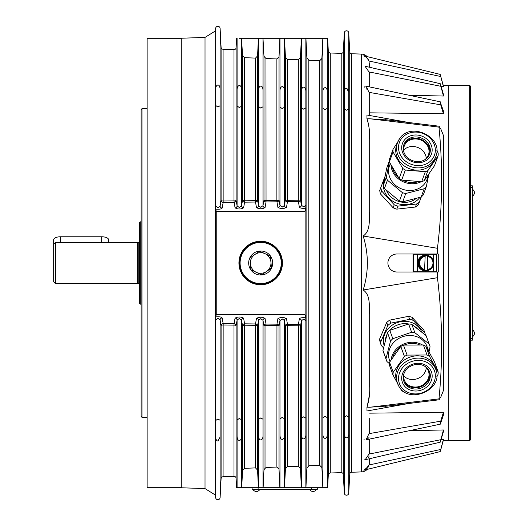 <?xml version="1.0" encoding="UTF-8"?>
<svg xmlns="http://www.w3.org/2000/svg" width="526" height="526" viewBox="0 0 526 526"><rect width="100%" height="100%" fill="white"/><g stroke="black" fill="none" stroke-linecap="round" stroke-linejoin="round"><path stroke-width="0.79" d="M239.323 38.306L241.552 38.306L239.323 38.306M258.536 90.262C258.588 87.868 259.331 86.455 260.764 86.014C262.106 86.126 262.849 87.461 262.987 90.025L262.987 106.758L260.764 108.093L258.536 106.502L258.536 38.306L262.987 38.306L258.404 38.306L257.562 55.92L255.511 58.103L244.524 57.676L242.539 55.493L241.552 38.306L241.552 106.232L239.323 107.56L237.095 105.969L237.095 89.729C237.147 87.336 237.89 85.922 239.323 85.482C240.665 85.593 241.408 86.928 241.552 89.492M279.977 90.794C280.029 88.401 280.772 86.987 282.206 86.547C283.547 86.659 284.283 87.993 284.428 90.557L284.428 107.291L282.206 108.619L279.977 107.028L279.977 38.306L284.428 38.306L279.878 38.306L279.004 56.762L276.952 58.945L265.965 58.517L263.98 56.335L262.987 38.306L262.987 90.025M301.418 91.327C301.464 88.94 302.207 87.526 303.64 87.079C304.981 87.184 305.724 88.526 305.869 91.09L305.869 107.817L303.64 109.152L301.418 107.554L301.418 38.306L305.869 38.306L284.428 38.306L284.428 90.557M322.859 91.853C322.911 89.459 323.654 88.046 325.081 87.612C326.403 87.697 327.146 89.032 327.31 91.623L327.31 108.343L325.081 109.678L322.859 108.086L322.859 38.306L327.31 38.306L305.869 38.306L305.869 91.09M237.095 436.271L237.095 420.031L239.323 418.44L241.552 419.768L241.552 436.508C241.493 438.848 240.75 440.19 239.323 440.518C237.982 440.321 237.239 438.908 237.095 436.271L237.095 487.694L241.723 487.694L242.539 470.507L244.524 468.324L255.511 467.897L257.562 470.08L258.404 487.694L241.723 487.694M215.529 426.56L215.653 420.557L217.882 418.966L220.111 420.3L220.111 437.034L217.882 441.051C216.528 440.834 215.791 439.414 215.653 436.797L215.653 497.589A2.229 2.229 0 0 0 217.882 499.7A2.229 2.229 0 0 0 220.111 497.589L220.111 437.034M217.882 318.243L220.111 319.893L221.098 325.561A2.058 0.598 180 0 1 223.083 324.996L233.998 325.107L234.07 323.72A2.058 1.986 -170.2 0 1 236.128 325.679L237.095 320.117A2.058 1.986 10 0 0 235.043 318.158L234.07 323.72L223.155 323.602L223.083 476.74A2.058 2.058 0 0 0 221.098 478.693L221.098 325.561A2.058 1.986 170.2 0 1 223.155 323.602L222.163 317.934C221.499 316.935 219.375 316.586 215.798 316.895L215.653 319.893L217.882 318.243M217.935 441.051L218.783 440.742M215.653 89.203L215.653 28.411A2.229 2.229 0 0 1 217.882 26.3A2.229 2.229 0 0 1 220.111 28.411L220.111 105.7L217.882 107.034L215.653 105.443L215.653 89.203C215.699 86.823 216.442 85.409 217.882 84.949L217.882 84.949C219.224 85.067 219.967 86.402 220.111 88.966M220.092 88.565L219.651 86.461M258.404 487.694L263.125 487.694L263.98 469.665L265.965 467.482L276.88 467.055L279.004 469.238L279.878 487.694L263.125 487.694M262.987 435.975C262.934 438.316 262.191 439.657 260.764 439.986C259.423 439.789 258.68 438.375 258.536 435.738L258.536 419.498L260.764 417.907L262.987 419.242L262.987 487.694L258.536 487.694L258.536 435.738M279.878 487.694L284.527 487.694L285.421 468.83L287.406 466.647L298.393 466.214L300.445 468.403L301.359 487.694L305.928 487.694L306.862 467.989L308.841 465.806L319.755 465.372L321.886 467.561L322.839 487.694L327.31 487.694L327.31 434.377C327.238 436.751 326.501 438.086 325.081 438.388C323.746 438.191 323.003 436.777 322.859 434.147L322.859 417.914L325.081 416.322L327.31 417.657L327.31 434.377M284.428 435.443C284.369 437.79 283.626 439.131 282.206 439.453C280.864 439.256 280.121 437.842 279.977 435.206L279.977 418.972L282.206 417.381L284.428 418.709L284.428 487.694L279.977 487.694L279.977 435.206M305.869 434.91C305.81 437.264 305.067 438.599 303.64 438.921C302.305 438.723 301.562 437.31 301.418 434.673L301.418 418.446L303.64 416.848L305.869 418.183L305.869 487.694L301.418 487.694L301.418 434.673M346.522 437.856C345.194 437.665 344.451 436.251 344.3 433.615L344.3 417.388L346.522 415.796L348.751 417.125L348.751 433.845C348.685 436.212 347.942 437.547 346.522 437.856L346.595 437.856M348.751 108.875L346.522 110.204L344.3 108.612L344.3 92.385C344.412 89.854 345.155 88.44 346.522 88.144L348.751 92.149L348.751 417.125M347.647 437.362L348.133 436.679M367.194 469.383A8.574 8.574 0 0 1 361.401 471.914L351.723 472.249A2.058 2.058 0 0 0 349.737 474.202L348.751 493.099A2.229 2.229 0 0 1 346.522 495.209A2.229 2.229 0 0 1 344.3 493.099L344.3 433.615M301.359 38.306L300.445 57.597L298.393 59.786L287.406 59.353L287.479 201.708L298.393 201.596L299.36 207.178C300.024 208.178 302.148 208.526 305.731 208.224L305.869 205.219L303.64 206.889L301.418 205.219L300.445 199.637A2.058 1.986 -9.7 0 1 298.393 201.596L298.321 200.215L287.406 200.334A2.058 0.611 0 0 1 285.421 199.755L284.428 205.442L282.206 207.106L279.977 205.442L279.004 199.867A2.058 1.986 -9.7 0 1 276.952 201.82L276.88 200.439L265.965 200.557A2.058 0.605 0 0 1 263.98 199.985L262.987 205.659L260.764 207.323L258.536 205.659L257.562 200.097A2.058 1.986 -9.7 0 1 255.511 202.05L255.439 200.669L244.524 200.781L244.597 202.168A2.058 1.986 9.7 0 1 242.539 200.209L241.552 205.883L239.323 207.54L237.095 205.883L236.128 200.321A2.058 0.598 0 0 1 234.07 200.893A2.058 0.598 0 0 1 233.998 200.893L223.083 201.004A2.058 0.598 0 0 1 221.098 200.439L220.111 206.107L217.882 207.757L215.653 206.107L215.798 209.105C219.375 209.414 221.499 209.065 222.163 208.066L223.155 202.398A2.058 1.986 9.8 0 1 221.098 200.439L221.098 47.307L220.111 28.411M322.839 38.306L321.886 58.439L319.828 60.628L308.841 60.194L306.862 58.011L305.928 38.306M237.095 420.031L237.095 320.117L239.323 318.46L241.552 320.117A2.058 1.986 170 0 1 243.604 318.158C240.75 316.632 237.897 316.632 235.043 318.158M258.536 419.498L258.536 320.341L260.764 318.677L262.987 320.341A2.058 1.986 170 0 1 265.045 318.375C262.191 316.849 259.338 316.849 256.478 318.375L255.511 323.95A2.058 1.986 -170.3 0 1 257.562 325.903L258.536 320.341A2.058 1.986 10 0 0 256.478 318.375M279.977 418.972L279.977 320.558L282.206 318.894L284.428 320.558A2.058 1.986 170 0 1 286.486 318.598C283.632 317.073 280.779 317.073 277.919 318.598L276.952 324.18A2.058 1.986 -170.3 0 1 279.004 326.133L279.977 320.558A2.058 1.986 10 0 0 277.919 318.598M301.418 418.446L301.418 320.781L303.64 319.111L305.869 320.781L305.731 317.776C302.148 317.474 300.024 317.822 299.36 318.822L298.393 324.404A2.058 1.986 -170.3 0 1 300.445 326.363L301.418 320.781A2.058 1.986 10 0 0 299.36 318.822M223.083 49.26L223.155 202.398L234.07 202.28A2.058 1.986 -9.8 0 0 236.128 200.321L236.128 47.688A2.058 2.058 0 0 1 233.998 49.641L223.083 49.26A2.058 2.058 0 0 1 221.098 47.307M344.3 92.385L344.3 32.901A2.229 2.229 0 0 1 346.522 30.791A2.229 2.229 0 0 1 348.751 32.901L348.751 92.155M348.607 90.742L347.804 88.815M341.196 53.382L341.196 472.618A2.058 2.058 0 0 1 343.327 474.57L343.327 51.43A2.058 2.058 0 0 1 341.196 53.382L330.282 53.001A2.058 2.058 0 0 1 328.303 51.048L327.632 38.306M233.998 476.359A2.058 2.058 0 0 1 236.128 478.312L236.128 325.679A2.058 0.598 180 0 0 234.07 325.107A2.058 0.598 180 0 0 233.998 325.107L233.998 476.359L223.083 476.74M435.791 369.423C444.424 389.628 408.137 405.454 398.577 385.703L396.696 381.12A20.369 18.002 -20 0 1 408.354 357.752A20.369 18.002 -20 0 1 433.93 364.893A20.369 18.002 -20 0 1 434.963 367.161L435.791 369.423A20.369 18.002 160 0 0 434.752 367.155A20.369 18.002 160 0 0 409.175 360.008A20.369 18.002 160 0 0 397.518 383.382A20.369 18.002 160 0 0 398.55 385.65M404.783 392.074L404.146 392.008A22.901 20.238 -20 0 1 401.686 390.667L400.201 388.109M438.197 372.02L434.542 362.006L425.85 346.312L429.499 356.332L438.197 372.02A22.901 20.238 -20 0 1 437.98 374.729L436.679 376.938M425.85 346.312A22.901 20.238 160 0 0 423.391 344.977L403.462 345.082A22.901 20.238 160 0 0 400.792 346.45L389.556 362.256A22.901 20.238 160 0 0 389.339 364.959L392.994 374.979A22.901 20.238 -20 0 1 393.211 372.276L404.441 356.47A22.901 20.238 -20 0 1 407.117 355.103L427.046 354.991A22.901 20.238 -20 0 1 429.499 356.332M428.966 370.495A13.722 12.131 -20 0 1 429.663 372.02A13.722 12.131 -20 0 1 421.806 387.761A13.722 12.131 -20 0 1 404.573 382.948A13.722 12.131 -20 0 1 403.876 381.422A13.722 12.131 -20 0 1 411.733 365.675A13.722 12.131 -20 0 1 428.966 370.495M403.672 380.804A13.722 12.131 160 0 0 404.126 381.725A13.722 12.131 160 0 0 421.024 386.682A13.722 12.131 160 0 0 429.42 371.415M403.212 384.164A15.438 13.643 160 0 0 423.562 389.122A15.438 13.643 160 0 0 430.649 370.146A15.438 13.643 160 0 0 410.293 365.189A15.438 13.643 160 0 0 403.212 384.164M403.639 375.853A12.867 11.368 160 0 0 403.764 375.985A12.867 11.368 160 0 0 417.565 378.615A12.867 11.368 160 0 0 426.257 367.608M424.337 365.984A12.867 11.368 -20 0 1 426.139 367.477A12.867 11.368 -20 0 1 428.407 371.093A12.867 11.368 -20 0 1 422.404 385.17A12.867 11.368 -20 0 1 406.513 383.52A12.867 11.368 -20 0 1 404.238 379.903A12.867 11.368 -20 0 1 404.067 373.375M435.791 156.577L434.963 158.839A20.369 18.002 -160 0 1 433.108 162.429A20.369 18.002 -160 0 1 407.558 167.886A20.369 18.002 -160 0 1 396.696 144.88L397.518 142.618A20.369 18.002 20 0 0 408.38 165.624A20.369 18.002 20 0 0 433.937 160.167A20.369 18.002 20 0 0 435.791 156.577C444.102 137.253 410.313 120.954 399.412 138.949L397.518 142.618A20.369 18.002 20 0 1 399.372 139.028M393.06 149.266L389.411 159.286A22.901 20.238 20 0 0 389.372 161.975L399.142 178.492A22.901 20.238 20 0 0 401.693 180.056L421.674 181.726A22.901 20.238 20 0 0 424.265 180.596L434.476 165.756L438.125 155.735L427.921 170.582A22.901 20.238 -160 0 1 425.33 171.713L405.349 170.036A22.901 20.238 -160 0 1 402.798 168.478L393.027 151.955A22.901 20.238 -160 0 1 393.06 149.266L397.603 142.388M428.414 156.4A13.722 12.131 -160 0 1 411.194 160.075A13.722 12.131 -160 0 1 403.876 144.578A13.722 12.131 -160 0 1 405.125 142.158A13.722 12.131 -160 0 1 422.345 138.483A13.722 12.131 -160 0 1 429.663 153.98A13.722 12.131 -160 0 1 428.414 156.4M429.42 154.585A13.722 12.131 20 0 0 421.563 139.548A13.722 12.131 20 0 0 404.678 143.381A13.722 12.131 20 0 0 403.672 145.196M403.83 140.837A15.438 13.643 20 0 0 409.143 160.167A15.438 13.643 20 0 0 430.025 156.853A15.438 13.643 20 0 0 424.712 137.523A15.438 13.643 20 0 0 403.83 140.837M426.257 158.392A12.867 11.368 20 0 0 417.473 147.352A12.867 11.368 20 0 0 403.639 150.147M404.067 152.625A12.867 11.368 -160 0 1 404.192 146.235A12.867 11.368 -160 0 1 404.238 146.096A12.867 11.368 -160 0 1 420.142 139.791A12.867 11.368 -160 0 1 428.46 154.775A12.867 11.368 -160 0 1 428.407 154.907A12.867 11.368 -160 0 1 424.337 160.016M141.132 152.198L141.132 373.802M140.961 304.166L140.278 304.166L140.278 221.834L140.961 221.834M140.278 221.834L139.416 222.695L139.416 303.305L140.278 304.166M55.375 283.58L55.375 242.42L53.659 244.13L53.659 281.87L55.375 283.58L137.529 283.58L137.529 242.42L138.811 242.762L138.811 283.238L137.529 283.58M242.032 254.301A20.58 20.58 0 0 1 269.384 244.347A20.58 20.58 0 0 1 279.339 271.699A20.58 20.58 0 0 1 251.987 281.653A20.58 20.58 0 0 1 242.032 254.301M281.857 263A21.172 21.172 0 0 1 256.103 283.672A21.172 21.172 0 0 1 241.493 254.051A21.172 21.172 0 0 1 281.857 263M255.61 273.882A12.006 12.006 0 0 1 249.804 257.924A12.006 12.006 0 0 1 265.761 252.118A12.006 12.006 0 0 1 271.567 268.076A12.006 12.006 0 0 1 255.61 273.882M265.032 253.67L259.647 251.165L249.916 257.977L250.948 269.818L256.333 272.33A10.29 10.29 0 0 1 254.781 254.571A10.29 10.29 0 0 1 270.936 262.106A10.29 10.29 0 0 1 256.333 272.33L261.718 274.835L271.455 268.023L270.417 256.182L265.032 253.67M469.771 440.525L470.625 439.67L470.625 86.33L469.771 85.475L469.771 440.525L448.33 440.525M141.132 109.487L141.132 416.513L141.994 417.368L141.994 108.632L141.132 109.487M181.786 38.306L147.135 38.306L147.135 487.694L181.786 487.694M282.449 263A21.763 21.763 0 0 0 260.686 241.237A21.763 21.763 0 0 0 238.922 263A21.763 21.763 0 0 0 260.686 284.763A21.763 21.763 0 0 0 282.449 263M367.22 119.487L368.516 124.149M438.25 253.992L438.25 272.008L396.874 272.008A9.008 8.962 -90 0 1 387.912 263A9.008 8.962 -90 0 1 396.874 253.992L438.25 253.992L437.54 253.992L437.448 248.292C442.458 207.29 442.964 166.9 438.967 127.121L439.039 126.207L440.216 128.811L440.716 128.692L443.431 135.471L443.431 390.529L440.716 397.308L440.216 397.189L439.039 399.793L438.967 398.879C442.964 359.1 442.458 318.71 437.448 277.708L363.17 289.99C368.739 271.995 368.739 254.005 363.17 236.01C370.758 231.006 368.982 219.763 369.679 211.741L369.679 139.581C370.002 132.526 369.094 125.602 366.957 118.823L366.938 115.01L408.899 122.538M388.254 405.94L369.62 407.223M439.039 126.207L439.434 126.753M369.62 118.777L388.227 120.059M440.216 74.416L443.431 86.073L443.431 86.659L441.202 86.586L443.431 86.659L440.223 74.403L363.795 55.795M440.564 450.506L443.201 440.775L448.33 440.591L448.33 85.409L443.201 85.225M441.202 439.414L443.431 439.341L443.431 439.927L440.255 451.525M369.679 413.166L443.431 412.272L443.431 415.034L440.308 424.166L366.03 439.828L368.989 433.654L369.679 430.709L369.679 418.426M409.248 430.715L443.431 429.972L443.431 431.688L440.216 442.182L443.431 429.972M364.071 470.139L368.989 465.826C367.411 468.469 365.688 469.928 363.814 470.198C364.321 470.592 366.043 468.857 368.989 464.991L369.679 458.698L369.679 461.618M363.933 459.928L365.182 459.744L368.989 454.083L369.679 450.848L369.679 439.059M366.984 410.984L366.957 407.177C369.094 400.398 370.002 393.474 369.679 386.419L369.679 314.259C368.982 306.237 370.758 294.994 363.17 289.99C370.758 294.994 368.982 306.237 369.679 314.259M369.679 115.496L369.679 95.291L368.989 92.346L366.155 86.198L364.991 86.047M369.679 86.941L369.679 75.152L368.989 71.917L364.985 66.204L440.249 83.7L443.431 94.312L443.431 96.028L440.216 83.818M369.679 64.382L369.679 67.302L368.989 61.009C367.411 58.228 365.688 56.512 363.814 55.848C364.321 55.184 366.043 56.624 368.989 60.174M361.401 471.914L361.401 54.086A8.574 8.574 0 0 1 367.194 56.617L370.909 57.525M215.798 209.105L216.232 211.544L216.232 314.456L215.798 316.895M205.022 488.588L205.022 37.412L181.786 38.22L181.786 487.78L205.022 488.588L215.529 495.157L215.653 28.411M216.232 211.544L305.139 211.544L305.139 314.456L305.731 317.776M351.723 472.249L351.723 53.751A2.058 2.058 0 0 1 349.737 51.798L348.751 32.901M328.303 51.048L328.303 474.952A2.058 2.058 0 0 1 330.282 472.999L330.282 53.001M428.164 270.443L427.388 270.712A7.89 7.851 -90 0 1 425.725 270.89L425.527 270.89A7.89 7.851 -90 0 1 418.348 266.202A7.89 7.851 -90 0 1 425.527 255.11L425.725 255.11A7.89 7.851 -90 0 1 428.19 270.489L427.954 269.95M425.725 270.89A7.89 7.851 -90 0 1 418.551 266.202A7.89 7.851 -90 0 1 425.725 255.11M425.159 256.366L424.883 255.925A7.16 7.127 -90 0 1 427.447 255.991L427.112 270.075A7.16 7.127 -90 0 1 424.548 270.009L425.159 256.366A6.733 6.7 -90 0 0 424.85 269.575M426.001 270.16L425.725 270.16A7.16 7.127 -90 0 1 418.604 262.829A7.16 7.127 -90 0 1 425.725 255.84L426.001 255.84M427.691 255.991L427.723 256.425A6.733 6.7 -90 0 1 427.408 269.634L427.355 270.075A7.16 7.127 90 0 0 427.691 255.991C431.3 257.01 433.194 259.41 433.371 263.171C433.016 266.919 431.011 269.22 427.355 270.075M429.058 173.915L427.053 179.399A19.981 17.66 -160 0 1 403.541 189.584A19.981 17.66 -160 0 1 388.852 168.057A19.981 17.66 -160 0 1 389.51 165.71L390.226 163.744M428.723 174.836L426.33 186.559A22.855 20.205 -160 0 1 424.193 188.722L405.763 193.489A22.855 20.205 -160 0 1 402.482 192.726L387.452 180.214A22.855 20.205 -160 0 1 386.308 177.288L389.365 161.923M389.97 361.546L389.51 360.29A19.981 17.66 -20 0 1 397.768 339.066A19.981 17.66 -20 0 1 421.845 339.474A19.981 17.66 -20 0 1 427.053 346.601L428.868 351.572M389.398 363.67L386.926 361.507A22.855 20.205 -20 0 1 386.544 360.547A22.855 20.205 -20 0 1 385.979 358.679L390.535 341.039A22.855 20.205 -20 0 1 392.823 338.678L411.628 332.248A22.855 20.205 -20 0 1 414.863 332.721L429.104 343.925A22.855 20.205 -20 0 1 429.486 344.885A22.855 20.205 -20 0 1 430.058 346.752L429.019 351.835M386.544 360.547L383.513 352.229A22.855 20.205 -20 0 1 382.948 350.362L387.504 332.728A22.855 20.205 -20 0 1 389.792 330.367L408.597 323.937A22.855 20.205 -20 0 1 411.832 324.404L426.073 335.614A22.855 20.205 -20 0 1 426.454 336.574L429.486 344.885M382.948 350.362L385.979 358.679M387.504 332.728L390.535 341.039M389.792 330.367L392.823 338.678M408.597 323.937L411.628 332.248M411.832 324.404L414.863 332.721M426.073 335.614L429.104 343.925M383.566 347.949L381.265 345.45A22.73 20.087 -20 0 1 380.719 342.045L387.8 325.515A22.73 20.087 -20 0 1 390.825 323.142L409.655 319.341A22.73 20.087 -20 0 1 413.219 320.38L424.969 333.103A22.73 20.087 -20 0 1 425.363 335.055M424.969 333.103L423.871 330.091L412.121 317.362L413.219 320.38M409.655 319.341L408.557 316.323A22.73 20.087 -20 0 1 412.121 317.362M390.825 323.142L389.727 320.13L408.557 316.323M387.8 325.515L386.702 322.497A22.73 20.087 -20 0 1 389.727 320.13M380.719 342.045L379.621 339.027L386.702 322.497M381.265 345.45L380.167 342.439A22.73 20.087 -20 0 1 379.621 339.027M438.967 398.879L369.89 407.242L366.957 407.177M426.33 186.559L423.298 194.876A22.855 20.205 -160 0 1 421.162 197.033L402.732 201.8A22.855 20.205 -160 0 1 399.451 201.037L384.421 188.525A22.855 20.205 -160 0 1 383.276 185.606L386.669 168.32L389.339 161.009M383.276 185.606L386.308 177.288M384.421 188.525L387.452 180.214M421.162 197.033L424.193 188.722M402.732 201.8L405.763 193.489M399.451 201.037L402.482 192.726M421.26 196.948L419.393 201.899A22.73 20.087 -160 0 1 416.526 204.009L397.893 206.133A22.73 20.087 -160 0 1 394.244 204.772L381.613 190.958A22.73 20.087 -160 0 1 380.837 187.486L385.17 175.98M381.613 190.958L380.508 193.969A22.73 20.087 -160 0 1 379.739 190.504L380.837 187.486M394.244 204.772L393.146 207.79L380.508 193.969M397.893 206.133L396.788 209.151A22.73 20.087 -160 0 1 393.146 207.79M416.526 204.009L415.422 207.02L396.788 209.151M419.393 201.899L418.295 204.916A22.73 20.087 -160 0 1 415.422 207.02M421.313 196.902L418.295 204.916M366.957 118.823L369.89 118.758L438.967 127.121M437.448 248.292L363.17 236.01M427.388 270.712L427.447 255.991M433.634 254.295L413.048 254.295L413.048 271.705L436.725 271.705L436.725 254.295L433.634 254.295L433.634 271.705M437.448 277.708L437.54 272.008L438.25 272.008M305.731 208.224L305.139 211.544M265.965 58.517L266.038 201.938L276.952 201.82L277.919 207.402C280.779 208.927 283.632 208.927 286.486 207.402A2.058 1.986 10 0 1 284.428 205.442L284.428 107.291M233.998 49.641L233.998 200.893L235.043 207.842C237.897 209.368 240.75 209.368 243.604 207.842L244.597 202.168L255.511 202.05L256.478 207.625C259.338 209.151 262.191 209.151 265.045 207.625A2.058 1.986 10 0 1 262.987 205.659L262.987 106.758M216.232 314.456L305.139 314.456M298.321 466.214L298.393 324.404L287.479 324.292L287.406 325.666L298.321 325.785A2.058 0.611 180 0 1 298.393 325.785A2.058 0.611 180 0 1 300.445 326.363L300.445 468.403M284.428 418.709L284.428 320.558L285.421 326.245A2.058 1.986 170.3 0 1 287.479 324.292L286.486 318.598M285.421 468.83L285.421 326.245A2.058 0.611 180 0 1 287.406 325.666L287.406 466.647M276.88 467.055L276.952 324.18L266.038 324.062L265.965 325.443L276.88 325.561A2.058 0.605 180 0 1 276.952 325.555A2.058 0.605 180 0 1 279.004 326.133L279.004 469.238M262.987 419.242L262.987 320.341L263.98 326.015A2.058 1.986 170.3 0 1 266.038 324.062L265.045 318.375M263.98 469.665L263.98 326.015A2.058 0.605 180 0 1 265.965 325.443L265.965 467.482M255.439 467.897L255.511 323.95L244.597 323.832L244.524 325.219L255.439 325.331A2.058 0.605 180 0 1 255.511 325.331A2.058 0.605 180 0 1 257.562 325.903L257.562 470.08M241.552 419.768L241.552 320.117L242.539 325.791A2.058 1.986 170.3 0 1 244.597 323.832L243.604 318.158M242.539 470.507L242.539 325.791A2.058 0.598 180 0 1 244.524 325.219L244.524 468.324M222.163 317.934A2.058 1.986 -10 0 0 220.111 319.893L220.111 420.3M300.445 57.597L300.445 199.637A2.058 0.611 0 0 1 298.393 200.215A2.058 0.611 0 0 1 298.321 200.215L298.321 59.786M287.406 59.353L285.421 57.17L284.527 38.306M299.36 207.178A2.058 1.986 170 0 0 301.418 205.219L301.418 107.554M286.486 207.402L287.479 201.708A2.058 1.986 9.7 0 1 285.421 199.755L285.421 57.17M279.004 56.762L279.004 199.867A2.058 0.605 0 0 1 276.952 200.445A2.058 0.605 0 0 1 276.88 200.439L276.88 58.945M277.919 207.402A2.058 1.986 170 0 0 279.977 205.442L279.977 107.028M265.045 207.625L266.038 201.938A2.058 1.986 9.7 0 1 263.98 199.985L263.98 56.335M257.562 55.92L257.562 200.097A2.058 0.605 0 0 1 255.511 200.669A2.058 0.605 0 0 1 255.439 200.669L255.439 58.103M256.478 207.625A2.058 1.986 170 0 0 258.536 205.659L258.536 106.502M244.524 57.676L244.524 200.781A2.058 0.598 0 0 1 242.539 200.209L242.539 55.493M243.604 207.842A2.058 1.986 10 0 1 241.552 205.883L241.552 106.232M235.043 207.842A2.058 1.986 170 0 0 237.095 205.883L237.095 105.969M220.111 105.7L220.111 206.107A2.058 1.986 -170 0 0 222.163 208.066M284.527 487.694L301.359 487.694M305.928 487.694L322.839 487.694M258.404 38.306L241.723 38.306M279.878 38.306L263.125 38.306M327.31 38.306L327.31 91.623M237.095 38.306L237.095 89.729M215.653 206.107L215.529 98.224M344.412 434.897L344.8 436.304M369.679 84.41L369.679 72.055M364.275 56.072L364.86 56.381M366.497 57.564L366.878 57.926M443.431 96.028L409.248 95.285M440.216 102.156L443.431 110.966L443.431 113.728L440.716 104.838L440.308 101.834L366.024 86.172M366.49 68.327L366.984 68.847M364.242 86.783L364.886 87.303M366.484 88.802L367.056 89.44M440.716 104.838L368.989 92.346L369.298 93.082M369.679 453.945L369.679 441.59M369.64 431.419L369.495 432.247M369.39 432.648L368.989 433.654L440.716 421.162L443.431 412.272M369.39 130.895L369.679 139.581M369.39 395.105L367.22 406.513M363.887 439.848L364.991 439.953M366.392 439.743L368.989 437.625M369.653 451.472L369.436 452.787M368.042 458.008L368.989 456.548M369.64 462.426L369.495 463.373M369.39 463.814L369.285 464.188M363.953 470.172L440.223 451.597M443.431 113.728L369.679 112.834M440.216 128.811L440.716 128.692M440.716 397.308L440.216 397.189M440.216 423.844L440.716 421.162M365.182 459.744L440.216 442.182M440.216 451.584L443.431 439.341M439.434 399.247L439.039 399.793M470.625 340.184L472.341 340.184L472.341 185.816L470.625 185.816M472.341 338.468L470.625 338.468M472.341 187.532L470.625 187.532M252.105 487.694L252.105 489.41L317.283 489.41L317.283 487.694L317.283 489.41M108.547 242.42L108.547 239.665A6.858 2.886 180 0 0 101.682 236.772L60.516 236.772A6.858 2.886 180 0 0 53.659 239.665L53.659 244.13M424.265 180.596L427.921 170.582M421.674 181.726L425.33 171.713M436.764 150.18L438.165 153.04A22.901 20.238 -160 0 1 438.125 155.735M402.311 135.721L403.271 134.419A22.901 20.238 -160 0 1 405.862 133.288L405.94 133.288M401.693 180.056L405.349 170.036M399.142 178.492L402.798 168.478M389.372 161.975L393.027 151.955M423.391 344.977L427.046 354.991M403.462 345.082L407.117 355.103M400.792 346.45L404.441 356.47M389.556 362.256L393.211 372.276M397.557 383.421L392.994 374.979M241.552 487.694L241.552 436.508M327.31 417.657L327.31 108.343M319.828 60.628L319.828 465.372M319.755 465.372L319.755 60.628M305.869 418.183L305.869 320.781M305.869 205.219L305.869 107.817M348.751 493.099L348.751 433.845M433.503 368.687A18.653 16.49 -20 0 1 424.942 391.614A18.653 16.49 -20 0 1 400.352 385.624A18.653 16.49 -20 0 1 408.912 362.697A18.653 16.49 -20 0 1 433.503 368.687M432.753 158.523A18.653 16.49 -160 0 1 407.518 162.521A18.653 16.49 -160 0 1 401.101 139.166A18.653 16.49 -160 0 1 426.336 135.162A18.653 16.49 -160 0 1 432.753 158.523M215.653 420.557L215.653 319.893M306.862 467.989L306.862 58.011M344.3 417.388L344.3 108.612M321.886 467.561L321.886 58.439M322.859 487.694L322.859 434.147M322.859 417.914L322.859 108.086M308.841 465.806L308.841 60.194M349.737 474.202L349.737 51.798M425.133 255.925A7.16 7.127 90 0 0 424.798 270.009M416.349 198.276A18.265 16.148 -160 0 1 386.38 190.156M384.467 179.55A19.981 17.66 20 0 0 384.401 179.728A19.981 17.66 20 0 0 383.395 185.007M383.408 186.02A19.981 17.66 20 0 0 398.09 203.661A19.981 17.66 20 0 0 419.88 197.368M418.078 181.772A19.127 16.904 -160 0 1 402.679 180.254M398.169 177.157A19.127 16.904 -160 0 1 392.574 168.261M391.055 165.394A19.981 17.66 20 0 0 421.168 181.74M425.988 178.255A19.981 17.66 20 0 0 428.841 174.218M413.66 325.844A18.265 16.148 -20 0 1 417.572 328.908A18.265 16.148 -20 0 1 417.631 328.967M421.832 332.274A19.981 17.66 160 0 0 418.63 327.106A19.981 17.66 160 0 0 394.119 324.003A19.981 17.66 160 0 0 384.171 345.621M422.299 344.865A19.981 17.66 160 0 0 391.153 359.554M392.823 356.891A19.127 16.904 -20 0 1 399.944 347.41M404.363 344.977A19.127 16.904 -20 0 1 419.242 344.622M385.361 341.006A18.265 16.148 -20 0 1 387.149 334.102M389.378 330.749A18.265 16.148 -20 0 1 408.492 323.977M417.414 271.705L417.414 254.295M413.666 271.705L413.666 254.295M440.716 76.52L368.989 61.009M440.716 86.271L368.989 71.917M440.716 439.729L368.989 454.083M440.716 449.48L368.989 464.991M311.28 487.694L311.28 489.41M258.108 487.694L258.108 489.41M101.682 242.42L101.682 236.772M60.516 242.42L60.516 236.772M138.811 283.238L139.416 283.238M147.135 417.368L141.994 417.368M439.085 126.194L385.216 119.678M215.529 495.157L215.653 497.589M343.327 474.57L344.3 493.099M328.303 474.952L327.632 487.694M236.128 478.312L236.615 487.694M221.098 478.693L220.111 497.589M341.196 472.618L330.282 472.999M309.571 489.41A3.886 3.886 0 0 0 316.428 489.41A3.886 3.886 0 0 1 309.571 489.41M252.967 489.41A3.886 3.886 0 0 0 259.824 489.41A3.886 3.886 0 0 1 252.967 489.41M472.341 196.106A3.886 3.886 0 0 0 472.341 189.248M205.022 37.412L215.529 30.843M361.401 54.086L351.723 53.751M236.128 47.688L236.615 38.306M343.327 51.43L344.3 32.901M440.387 128.193L439.953 128.114M440.387 397.807L439.953 397.886M408.899 403.462L366.938 410.99M439.085 399.806L385.223 406.322M147.135 108.632L141.994 108.632M469.771 85.475L448.33 85.475M472.341 336.752A3.886 3.886 0 0 0 472.341 329.894M138.811 242.762L139.416 242.762M55.375 242.42L137.529 242.42"/></g></svg>
